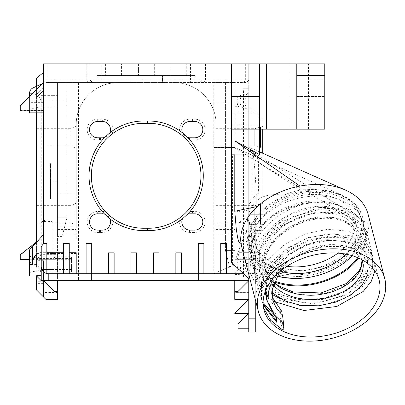 <?xml version="1.0" encoding="UTF-8"?>
<svg xmlns="http://www.w3.org/2000/svg" width="405" height="405" viewBox="0 0 405 405"><rect width="100%" height="100%" fill="white"/><g stroke="black" fill="none" stroke-linecap="round" stroke-linejoin="round"><path stroke-width="0.3" stroke-dasharray="2.02 1.52" d="M263.549 307.891L262.911 305.724L262.946 287.813L271.679 270.094L287.702 255.003L308.514 244.579L330.885 240.145L351.312 242.109L366.621 249.9L374.448 262.075L374.914 270.986M274.286 301.588L267.533 296.647M265.877 295.113L265.533 294.774M264.475 293.681L255.737 278.022L260.091 294.84L263.093 302.515M262.911 305.724L263.984 309.876M275.44 316.29L279.764 319.069L282.579 329.953M271.882 279.976A58.295 39.817 -14.5 0 1 251.875 258.441A58.295 39.817 -14.5 0 1 317.53 202.632L317.712 201.806C280.462 204.231 243.957 238.666 252.923 267.143L261.645 282.786L277.876 294.04L299.199 299.462L322.451 298.485L344.154 291.519L361.073 279.895L370.697 265.645L371.633 251.196L363.801 239.016L348.472 231.22L328.04 229.26L305.689 233.7L284.882 244.129L268.859 259.215L260.132 276.929L260.091 294.84M317.712 201.806A59.459 40.611 165.5 0 0 250.746 258.734L252.923 267.143M362.1 259.797L360.733 254.694L358.627 251.14C349.469 237.912 319.231 236.236 296.794 249.885C276.974 262.384 268.636 277.546 271.78 295.361L272.398 297.402M272.393 297.351L271.78 295.361M281.419 310.832L282.513 315.075M272.879 299.599C267.432 280.954 284.026 258.233 307.608 249.394C328.46 240.934 351.773 244.159 359.721 255.388L362.536 260.8M273.056 285.115L270.515 282.017L268.307 278.503L265.715 271.897C260.633 254.259 275.035 232.85 296.85 223.236C318.482 212.954 344.144 215.764 352.558 227.686A48.858 28.634 -16.4 0 1 353.332 228.805L352.244 224.562A48.696 28.537 163.6 0 0 351.449 223.449M144.995 228.248A52.463 52.463 0 0 0 147.329 228.248A52.463 52.463 0 0 0 180.6 217.288L186.34 212.129A52.463 52.463 0 0 0 186.34 139.472L180.6 134.308A52.463 52.463 0 0 0 147.329 123.348A52.463 52.463 0 0 0 144.995 123.348A52.463 52.463 0 0 0 111.719 134.308L105.978 139.472A52.463 52.463 0 0 0 105.978 212.129L111.719 217.288A52.463 52.463 0 0 0 144.995 228.248M186.34 212.129A10.495 10.495 0 0 1 190.006 211.471L192.112 211.471L192.137 213.805L190.001 213.805A8.161 8.161 0 0 0 181.84 221.712A8.161 8.161 0 0 0 189.499 230.111L191.874 230.111A8.161 8.161 0 0 0 192.765 230.111L194.248 230.116A1616.259 1142.87 -179.9 0 0 194.192 232.445L192.82 232.445A10.495 10.495 0 0 1 191.813 232.445L189.434 232.44A10.495 10.495 0 0 1 180.6 217.288M111.719 217.288A10.495 10.495 0 0 1 101.863 232.445L100.491 232.445A10.495 10.495 0 0 1 99.483 232.445A1454.912 1028.776 0.1 0 1 99.544 230.111A8.161 8.161 0 0 0 100.435 230.111L101.918 230.116A8.161 8.161 0 0 0 110.479 222.31A8.161 8.161 0 0 0 102.612 213.81L102.652 211.476A10.495 10.495 0 0 1 105.978 212.129M226.319 243.415L226.319 273.729L243.162 273.729L231.468 262.45L231.503 124.791L259.483 124.791L259.483 96.522L259.483 112.843L259.483 96.522L231.503 96.522L231.503 63.879L231.498 103.062M231.533 63.879L231.503 112.843L231.503 96.522L259.483 96.522L259.483 63.879L231.533 63.879M43.603 234.535L38.111 240.702L36.895 243.39L36.571 245.835L36.571 241.912M63.671 243.415L63.671 253.525L46.833 253.525L46.833 243.415M86.108 243.415L86.108 273.729L76.211 273.729L76.211 253.525L69.265 253.525L69.265 243.415M108.545 252.831L108.545 273.729L91.702 273.729L91.702 243.415M130.977 252.831L130.977 273.729L114.139 273.729L114.139 252.831M153.414 252.831L153.414 273.729L136.576 273.729L136.576 252.831M175.851 252.831L175.851 273.729L159.013 273.729L159.013 252.831M198.288 243.415L198.288 273.729L181.45 273.729L181.45 252.831M220.725 243.415L220.725 273.729L203.882 273.729L203.882 243.415M259.483 124.791L259.483 129.165L231.503 129.165L324.769 129.165L296.789 129.165L296.789 63.879M243.162 273.4L248.756 278.645L248.756 313.369L238.029 324.096L238.029 328.759L248.756 328.759L248.756 313.369L234.763 313.369L248.756 299.376L234.763 299.376L234.763 292.344L248.756 292.344L248.756 299.376L248.756 280.726L238.029 291.448L234.763 291.448M234.895 154.811L231.503 154.811L231.503 147.466L231.503 154.811L234.763 154.811L234.763 271.487L234.763 212.002L250.032 209.917C247.536 217.986 246.549 224.471 247.075 229.372L247.05 229.453C245.744 233.725 245.683 238.175 246.863 242.803C248.336 248.386 251.414 253.368 256.092 257.757L275.086 268.054L299.832 270.474L302.332 270.267A1136.921 81.937 170.5 0 1 302.611 270.246C313.597 269.578 323.899 267.042 333.523 262.642C351.697 253.434 361.64 241.284 363.341 226.187L234.763 147.891L234.763 147.466L213.779 147.466L213.779 82.529L234.763 82.529L225.438 82.529L234.763 82.529L234.763 147.511L213.779 147.466L213.779 273.583L234.763 273.583L234.763 271.497L234.763 272.762C240.322 268.505 246.863 263.903 254.391 258.957A489.67 134.257 172.4 0 0 256.092 257.757M231.503 144.145L231.503 154.811L234.763 154.811L234.763 212.002M234.763 261.868C238.925 249.652 243.02 238.849 247.05 229.453M234.763 265.68L232.435 265.68L232.435 154.811M213.779 273.583L232.435 265.68M245.101 154.811L245.147 154.315L246.073 154.811L234.763 154.811L251.171 154.811L234.763 147.511M246.073 154.811L251.171 154.811M105.978 139.472A10.495 10.495 0 0 1 101.857 140.115A427.761 302.474 0.1 0 1 101.918 137.786A8.161 8.161 0 0 0 110.479 129.98A8.161 8.161 0 0 0 102.612 121.475L102.652 119.146A10.495 10.495 0 0 1 111.719 134.308M180.6 134.308A10.495 10.495 0 0 1 190.006 119.141L192.117 119.141L192.137 121.475L190.001 121.47A8.161 8.161 0 0 0 181.84 129.382A8.161 8.161 0 0 0 189.499 137.781L191.874 137.781A8.161 8.161 0 0 0 192.765 137.781A384.411 271.821 0.1 0 1 192.826 140.115A10.495 10.495 0 0 1 191.813 140.115L189.434 140.11A10.495 10.495 0 0 1 186.34 139.472M248.756 106.186L262.744 120.179L248.756 106.186L248.756 214.27L248.756 106.186M248.756 292.344L248.756 214.27L262.744 214.27L262.744 230.592L262.744 153.272M262.744 129.175L262.744 214.27L248.756 214.27L248.756 232.262L248.756 80.2L246.422 82.529L174.14 82.529L234.763 82.529L234.763 292.344M36.571 275.719L41.234 280.726L57.556 280.726L57.556 82.529L213.779 82.529M57.556 226.182L76.211 226.182L76.211 124.502A41.968 41.968 0 0 1 83.557 100.784L41.234 100.784L41.234 254.649L57.556 254.649L57.556 82.529L118.179 82.529L45.897 82.529L246.422 82.529L248.756 80.2L248.756 63.879L266.475 63.879L266.475 129.175L259.483 129.175L259.483 154.523M129.98 82.529L162.623 82.529L129.98 82.529L129.98 75.538L162.623 75.538L129.98 75.538M97.195 82.529L129.838 82.529L97.195 82.529L97.195 75.538L129.838 75.538L97.195 75.538M130.071 82.529L162.719 82.529L130.071 82.529L130.071 75.538L162.719 75.538L130.071 75.538M162.481 82.529L195.129 82.529L162.481 82.529L162.481 75.538L195.129 75.538L162.481 75.538M130.061 82.529L162.704 82.529L130.061 82.529L130.061 75.538M248.756 103.118L210.256 103.118A41.968 41.968 0 0 1 216.113 124.502L216.113 226.182L234.763 226.182M234.763 194.015L216.113 194.015L216.113 124.502A41.968 41.968 0 0 0 174.14 82.529C189.788 83.06 201.827 89.92 210.256 103.118M43.568 112.843L43.568 82.995L43.568 112.843L43.568 90.457L36.571 97.453L36.571 94.188L43.568 87.191L43.568 72.399M36.571 112.843L36.571 97.453L43.568 90.457L43.568 87.191L36.571 94.188L36.571 86.26M43.568 82.777L43.568 110.849L43.568 82.777L20.25 106.166L20.25 110.849L20.25 110.509L20.25 110.849L43.568 110.849M29.575 249.839L39.022 239.532L37.397 241.998L36.688 244.357L36.571 256.011L29.575 263.645L29.575 249.839M41.234 254.649L36.571 259.311L36.571 78.135M57.556 292.43L57.556 259.311L36.571 259.311L36.571 260.699L43.477 260.699L43.568 292.43L57.556 292.43L57.556 299.376L45.897 299.376L43.568 297.047L43.568 292.43M36.571 256.011L36.571 260.699M43.568 283.378L36.571 283.378L36.571 281.693L43.568 281.693L43.568 283.378L43.568 266.409M43.568 281.693L43.568 297.047L36.571 290.051L36.571 281.693M36.571 245.835L36.571 259.742L36.571 245.835A9.325 9.325 0 0 1 38.111 240.702A9.325 9.325 0 0 0 36.571 245.835M36.571 222.897L36.571 205.644L36.571 222.897L41.001 222.871C41.381 221.829 43.401 220.76 47.066 219.662C51.03 220.948 53.04 222.026 53.09 222.897C52.66 220.877 41.472 220.877 41.042 222.897M36.571 145.952L36.571 128.699L36.571 145.952L71.083 145.952L75.062 147.602L75.062 127.049L75.062 147.602L76.211 148.751L76.211 125.899L76.211 148.751M41.234 275.719L41.234 280.726L43.568 280.726L54.29 291.448L57.556 291.448M36.571 271.937L43.568 271.937M52.893 269.517L52.893 272.069L52.893 269.517L41.234 269.517L41.234 270.231L41.234 269.517C36.521 266.105 36.521 262.698 41.229 259.291L41.229 256.735L52.893 256.755L52.893 259.291L41.234 259.291M43.568 259.266L71.548 259.291L71.548 256.735L52.893 256.735L52.893 259.266L43.568 259.266L43.568 258.572L41.234 258.572L32.147 257.099L32.147 271.704L32.147 257.099L29.575 256.243L29.575 272.565L29.575 256.243M43.568 102.343L29.575 102.343L29.575 96.522M42.692 83.405L32.942 87.956A5.827 5.827 0 0 0 29.575 93.236L29.575 112.843M29.575 110.849L29.575 102.343M37.538 241.152L38.111 240.702C37.478 241.755 37.478 241.755 38.111 240.702C37.478 241.755 37.478 241.755 38.111 240.702L20.25 254.735L20.25 259.742M29.575 259.423L20.25 259.423M41.234 246.766L41.234 252.781L40.606 252.745M29.575 263.645L29.575 276.063M63.671 253.525L63.671 273.729L46.833 273.729L46.833 253.525M41.234 256.735L38.46 258.441L36.571 261.088L36.571 267.715L38.46 270.363L41.234 272.069L41.234 256.735L41.229 269.517M71.548 256.735L71.548 272.069L41.234 272.049M29.58 93.023L32.147 93.879L32.147 108.489L32.147 93.879L41.234 95.357L41.234 107.011L41.234 95.357L52.893 95.357L52.893 107.011L52.893 95.357L57.556 95.357L57.556 107.011L57.556 95.357M29.575 109.345L29.575 93.236L29.575 109.345L32.147 108.489L41.234 107.011L43.568 107.011L43.568 95.357L43.568 107.011L57.556 107.011M43.568 259.291L43.568 258.572L52.893 258.572L52.893 270.231L52.893 258.572L71.548 258.572L71.548 259.291M20.25 105.847L20.25 106.166M20.25 254.735L20.25 255.074L20.25 254.735M71.548 272.069L71.548 269.517L71.548 270.231L43.568 270.231L43.568 269.543L52.893 269.543M36.571 261.088L36.571 267.715M78.545 82.529L78.545 280.726L57.556 280.726M78.545 280.726L248.756 280.726L248.756 280.26L255.752 280.26L255.752 332.024L248.756 332.024L248.756 328.759M71.548 270.231L71.548 258.572M71.548 269.517L43.568 269.543M29.575 272.565L32.147 271.704L41.234 270.231L43.568 270.231L43.568 269.517M57.556 254.649L57.556 259.311L36.571 259.311M76.211 226.182L76.211 240.17L57.556 240.17L76.211 240.17L76.211 194.015L57.556 194.015M57.556 217.769L57.556 82.529L57.556 236.424L57.556 217.769L66.886 217.769L62.218 236.424L57.556 236.424L62.218 236.424L66.886 217.769L66.886 82.529L66.886 217.769L57.556 217.769M234.763 280.726L234.763 273.583M192.112 211.471A10.495 10.495 0 0 1 192.562 211.476L194.982 211.476A10.495 10.495 0 0 1 205.143 222.36A10.495 10.495 0 0 1 194.192 232.445M192.117 119.141A10.495 10.495 0 0 1 192.557 119.141L194.982 119.146A10.495 10.495 0 0 1 205.143 130.025A10.495 10.495 0 0 1 194.192 140.115L192.826 140.115M101.857 140.115L100.491 140.115A10.495 10.495 0 0 1 99.478 140.115L97.104 140.11A10.495 10.495 0 0 1 87.176 129.347A10.495 10.495 0 0 1 97.676 119.141L99.782 119.141A10.495 10.495 0 0 1 100.227 119.141L102.652 119.146M99.483 232.445L97.104 232.44A10.495 10.495 0 0 1 87.176 221.677A10.495 10.495 0 0 1 97.676 211.471L99.782 211.471A10.495 10.495 0 0 1 100.232 211.476L102.652 211.476M91.702 280.726L91.702 273.729M198.288 273.729L198.288 280.726M175.851 273.729L181.45 273.729M153.414 273.729L159.013 273.729M130.977 273.729L136.576 273.729M108.545 273.729L114.139 273.729M69.265 253.525L69.265 273.729L76.211 273.729M76.211 253.525L76.211 252.745M308.448 63.879L289.793 63.879L289.793 129.175L289.793 63.879L266.475 63.879L266.475 129.175L308.448 129.175L308.448 63.879L324.769 63.879L324.769 129.165L324.769 80.2L324.769 96.522L296.789 96.522L296.789 80.2L296.789 96.522L324.769 96.522L324.769 129.165L296.789 129.165M231.503 124.791L231.503 129.165M259.483 63.879L231.503 63.879M324.769 63.879L324.769 129.175L308.448 129.175M43.568 63.879L248.756 63.879L248.756 147.136L259.483 151.834L248.756 147.045L248.756 149.354L248.756 94.208A7.695 2.632 90 0 0 247.521 93.666A7.695 2.632 90 0 0 245.126 101.326A7.695 2.632 90 0 0 247.521 108.991A7.695 2.632 90 0 0 247.759 109.021A7.695 2.632 90 0 0 248.756 108.449L248.756 94.208M138.373 63.879L154.229 63.879L138.373 63.879L138.373 75.538L154.229 75.538L138.373 75.538M138.454 63.879L154.32 63.879L138.464 63.879L138.464 75.538L154.31 75.538L138.454 75.538L154.32 75.538L138.464 75.538L138.454 63.879M105.589 63.879L121.444 63.879L105.589 63.879L105.589 75.538L121.444 75.538L105.589 75.538M170.88 63.879L186.73 63.879L170.88 63.879L170.88 75.538L186.73 75.538L170.88 75.538M248.756 108.449L248.756 280.26M249.232 147.703L248.756 147.703L248.756 203.659L249.536 203.659L248.756 203.659L248.756 147.703L249.232 147.703L251.824 150.938L251.824 200.895L260.177 192.005L258.582 192.005L255.013 195.802C251.429 199.402 249.343 200.86 248.756 200.181M368.099 214.285A65.286 44.59 -14.5 0 1 369.011 224.183L248.756 149.354M255.752 301.33L255.752 283.687A95.585 65.286 -104.5 0 1 242.808 251.318M43.568 80.2L45.897 82.529L43.568 80.2L90.199 80.2L92.532 82.529L90.199 80.2L202.12 80.2L199.792 82.529L202.12 80.2L248.756 80.2M202.12 80.2L202.12 63.879L202.12 80.2M90.199 80.2L90.199 63.879L90.199 80.2M83.557 100.784C92.107 89.029 103.65 82.944 118.179 82.529A41.968 41.968 0 0 0 76.211 124.502L76.211 194.015M41.234 100.784L36.571 91.459M351.459 223.444C343.187 211.764 318.335 208.777 296.931 218.467C274.524 227.843 259.418 249.682 264.617 267.659L265.437 270.307L267.832 275.365L270.383 279.045L273.78 282.705M271.806 280.275L269.386 277.445L264.607 267.614L265.715 271.897M250.746 258.734A59.459 40.611 165.5 0 0 274.069 281.9M358.648 258.091A59.459 40.611 165.5 0 0 365.872 228.936L364.743 229.23A58.295 39.817 -14.5 0 1 357.747 257.696M255.737 278.022C249.141 255.575 269.816 227.985 299.098 217.682C329.645 205.715 363.148 214.923 367.279 234.379L371.628 251.196M100.227 119.141L100.202 121.475A8.161 8.161 0 0 0 99.807 121.475A875.119 618.799 -179.9 0 1 99.782 119.141M102.612 121.475L100.202 121.475M100.491 140.115A1452.087 1026.781 -179.9 0 0 100.435 137.781L101.918 137.786M99.807 121.475L97.671 121.47A8.161 8.161 0 0 0 89.505 129.382A8.161 8.161 0 0 0 97.17 137.781A1329.499 940.096 -179.9 0 0 97.104 140.11M99.478 140.115A1452.087 1026.781 0.1 0 1 99.544 137.781A8.161 8.161 0 0 0 100.435 137.781M97.17 137.781L99.544 137.781M100.435 230.111A1454.912 1028.776 0.1 0 1 100.491 232.445M101.918 230.116A1616.259 1142.87 -179.9 0 0 101.863 232.445M100.232 211.476L100.202 213.805A8.161 8.161 0 0 0 99.807 213.805L99.782 211.471M102.612 213.81L100.202 213.805M99.807 213.805L97.671 213.805A8.161 8.161 0 0 0 89.505 221.712A8.161 8.161 0 0 0 97.17 230.111A1329.499 940.096 -179.9 0 0 97.104 232.44M97.17 230.111L99.544 230.111M192.82 232.445A1454.907 1028.776 -179.9 0 0 192.765 230.111M194.248 230.116A8.161 8.161 0 0 0 202.814 222.31A8.161 8.161 0 0 0 194.942 213.81L194.982 211.476M194.942 213.81L192.532 213.805L192.562 211.476M191.813 232.445A1454.907 1028.776 0.1 0 1 191.874 230.111M192.532 213.805A8.161 8.161 0 0 0 192.137 213.805M189.499 230.111A1329.499 940.096 -179.9 0 0 189.434 232.44M192.557 119.141L192.532 121.475A8.161 8.161 0 0 0 192.137 121.475M191.813 140.115A1452.082 1026.776 0.1 0 1 191.874 137.781M194.192 140.115A1616.259 1142.87 0.1 0 1 194.248 137.786A8.161 8.161 0 0 0 202.814 129.98A8.161 8.161 0 0 0 194.942 121.475L194.982 119.146M192.765 137.781L194.248 137.786M194.942 121.475L192.532 121.475M189.499 137.781A1329.499 940.096 -179.9 0 0 189.434 140.11M41.001 222.871L41.001 252.315L39.138 259.311L54.994 259.311L53.126 252.315L41.001 252.315L53.126 252.315L53.09 222.897L71.083 222.897L71.083 205.644L71.083 222.897L75.062 224.547L75.062 203.993L75.062 224.547L76.211 225.696L76.211 202.844L76.211 225.696M71.083 145.952L71.083 128.699L71.083 145.952M237.33 259.311L253.186 259.311L237.33 259.311L239.198 252.315L251.323 252.315L239.198 252.315L239.198 222.699L239.482 222.897C243.334 221.692 247.182 221.692 251.034 222.897L254.765 222.897L254.765 205.644L254.765 222.897L255.14 222.947L255.14 205.598L255.14 222.947L260.516 224.34L260.516 204.206L260.516 224.34L262.744 225.231L262.744 203.31L262.744 225.231M216.113 145.952L216.113 128.699L216.113 145.952L254.765 145.952L254.765 128.699L254.765 145.952L255.14 146.002L255.14 128.648L255.14 146.002L260.516 147.39L260.516 127.261L260.516 147.39L262.744 148.286L262.744 126.365L262.744 148.286M76.211 240.17L57.556 240.17M255.752 283.687L255.752 283.384C256.173 276.023 267.933 273.395 276.823 275.197C275.279 277.445 273.967 278.463 272.879 278.25L273.203 278.255C265.214 279.475 259.99 283.034 257.529 288.932C255.692 292.066 255.651 298.612 255.752 296.87L255.752 296.84A18.655 18.65 0 0 1 272.879 278.25L258.992 279.151C256.871 278.913 255.788 276.529 255.752 271.998L255.752 279.617A18.655 0.825 0 0 1 255.757 279.602A18.655 0.825 0 0 1 258.992 279.151L258.992 279.151M248.756 236.424L251.723 236.424L248.756 219.125L255.752 259.929L255.752 277.136L255.752 259.929L252.755 242.443L255.752 259.929L255.752 271.998M252.75 242.443C257.312 220.123 257.403 190.031 253.029 152.164M369.011 224.183A65.286 44.59 -14.5 0 1 336.449 265.918A65.286 44.59 -14.5 0 1 301.482 276.397L272.879 278.25M251.723 236.424L255.752 259.929L255.752 280.26M234.763 272.762L234.763 147.891M234.763 269.907L234.763 259.185L234.763 269.907L238.996 269.907A5.361 1.833 -90 0 1 238.828 269.887A5.361 1.833 -90 0 1 237.163 264.546A5.361 1.833 -90 0 1 238.828 259.205A5.361 1.833 -90 0 1 238.996 259.185A5.361 1.833 -90 0 1 240.828 264.546A5.361 1.833 -90 0 1 238.996 269.907M234.763 106.692L234.763 95.965L234.763 106.692L238.996 106.692A5.361 1.833 -90 0 1 238.828 106.667A5.361 1.833 -90 0 1 237.163 101.326A5.361 1.833 -90 0 1 238.828 95.99A5.361 1.833 -90 0 1 238.996 95.965A5.361 1.833 -90 0 1 240.828 101.326A5.361 1.833 -90 0 1 238.996 106.692M356.592 227.078A51.298 35.038 -14.5 0 0 318.745 207.573C337.294 206.793 349.5 211.729 355.372 222.37L356.592 227.078L364.065 229.402L364.743 229.23L363.032 222.634A58.295 39.817 -14.5 0 1 352.173 255.697M353.332 228.8L353.702 229.605L360.116 233.518L350.138 222.608L332.621 217.222L310.908 218.751L289.286 227.276L271.958 241.547L262.318 259.21L262.303 277.268L272.013 292.643M368.15 263.807L363.179 254.947L353.646 248.407L340.519 244.995L325.129 245.207L294 256.476L281.369 266.723L272.58 278.974M283.789 328.819L280.974 317.935L280.786 313.03M281.09 309.997L280.857 310.306M265.776 290.213L269.234 269.214L284.654 250.26L308.099 237.578L333.487 233.786L354.284 239.289L365.108 252.123L363.093 268.505L348.578 283.743L325.104 293.438L298.409 294.577L275.091 286.325L260.861 270.186L259.159 249.662L270.277 229.367L291.256 213.83L316.675 206.444L318.74 207.578M279.809 312.326L268.292 298.429M355.372 222.37C353.327 222.223 352.279 222.952 352.239 224.557M251.875 258.441L250.168 251.844A58.295 39.817 -14.5 0 1 296.627 198.698A58.295 39.817 -14.5 0 1 363.032 222.634M276.904 275.856A58.295 39.817 -14.5 0 1 250.168 251.844M316.68 206.434L317.53 202.632A58.295 39.817 -14.5 0 1 364.743 229.23M274.403 281.024A58.295 39.817 -14.5 0 1 272.054 280.052M364.065 229.402L365.472 234.844L360.116 233.518M346.022 254.188A51.298 35.038 165.5 0 0 356.263 224.385A51.298 35.038 165.5 0 0 297.822 203.32A51.298 35.038 165.5 0 0 256.942 250.093A51.298 35.038 165.5 0 0 280.356 271.183M367.279 234.379L365.472 234.844M279.764 319.069L280.974 317.935M337.947 253.135A51.298 35.038 165.5 0 0 354.557 217.794A51.298 35.038 165.5 0 0 296.116 196.724A51.298 35.038 165.5 0 0 255.231 243.496A51.298 35.038 165.5 0 0 286.902 266.348M294.394 271.203A57.358 39.179 -14.5 0 1 249.364 245.015A57.358 39.179 -14.5 0 1 295.078 192.719A57.358 39.179 -14.5 0 1 360.425 216.275A57.358 39.179 -14.5 0 1 294.394 271.203M301.482 276.397L298.617 276.625L276.823 275.192M294.992 273.512A57.358 39.179 -14.5 0 1 249.961 247.323A57.358 39.179 -14.5 0 1 295.675 195.028A57.358 39.179 -14.5 0 1 361.022 218.578A57.358 39.179 -14.5 0 1 294.992 273.512M243.456 277.136L255.752 277.136L243.456 277.136L243.456 88.736L248.756 88.736L243.456 88.736M255.013 195.802L255.013 156.026L258.582 159.828L258.582 192.005M260.177 192.005L260.177 159.828L251.824 150.938M258.582 159.828L260.177 159.828M251.034 222.897L251.323 222.699L245.258 217.733L239.198 222.699M248.154 247.794A59.226 40.449 165.5 0 0 315.627 272.114A59.226 40.449 165.5 0 0 362.829 218.113A59.226 40.449 165.5 0 0 295.356 193.792A59.226 40.449 165.5 0 0 248.154 247.794L246.863 242.803M216.113 222.897L216.113 205.644L216.113 222.897L239.482 222.897M248.756 224.335L255.752 224.335L248.756 224.335L255.752 224.335L255.752 230.592L255.752 224.335L248.756 224.335M255.752 311.035L248.756 311.035M248.756 227.134L255.752 227.134L255.752 232.262L248.756 232.262M248.756 289.155L255.752 289.155M255.752 273.264L248.756 273.264M247.759 272.241A7.695 2.632 90 0 0 250.391 264.197A7.695 2.632 90 0 0 247.521 256.886A7.695 2.632 90 0 0 245.126 264.546A7.695 2.632 90 0 0 247.521 272.211A7.695 2.632 90 0 0 247.759 272.241M249.536 203.659L251.824 200.895M255.013 156.026C251.429 152.432 249.343 150.969 248.756 151.647M255.752 232.262L255.752 259.311L234.763 259.311L255.752 259.311L255.752 227.134M245.141 154.315C263.888 165.954 283.956 178.701 300.383 189.95L300.545 190.066A59.201 41.806 164.8 0 0 283.52 195.23C266.87 192.76 255.707 197.655 250.032 209.911M300.545 190.066A59.034 34.035 -7.5 0 1 302.586 189.839L313.996 189.368L326.81 190.588L336.955 193.16L342.655 195.458L347.88 198.318L351.13 200.591L355.393 204.444L357.969 207.537L360.177 211.03L361.336 213.46L362.89 218.513L363.341 226.187M230.101 269.067L225.438 250.411L234.763 250.411L225.438 250.411L230.101 269.067L234.763 269.067L230.101 269.067M216.113 194.015L216.113 226.182M54.994 259.311L39.138 259.311M36.571 270.15L43.477 270.15M43.477 260.699L43.477 266.409M234.773 274.646L300.92 270.363A1136.921 81.937 170.5 0 1 302.332 270.267M225.438 82.529L225.438 250.411L225.438 82.529M50.564 187.353L50.564 199.088L50.473 187.353M50.564 175.37L50.473 199.088M50.473 175.37L50.473 163.64M50.473 175.076L50.473 181.364L50.564 175.076M50.564 199.088L50.564 163.64M50.564 187.652L50.564 181.364M50.473 181.364L50.473 187.652M57.556 180.908L57.556 181.207L57.556 180.908L52.893 180.908L52.893 181.207L52.893 180.908L57.556 180.908M57.556 181.207L52.893 181.207M265.786 290.051L269.543 275.78L278.746 262.435L292.349 251.308L308.802 243.471L326.217 239.654L342.64 240.094L356.172 244.59L365.305 252.487L368.363 259.043L367.472 272.099L358.633 284.978L343.162 295.437L323.286 301.654L302.014 302.403L282.477 297.305L267.599 286.872L259.595 272.449L258.861 259.772L262.956 246.878L271.487 234.834L283.601 224.628L313.971 212.63L342.954 214.255A54.331 37.108 165.5 0 0 318.345 209.714L293.676 216.462L272.626 230.804L260.086 249.986L259.003 270.16L267.001 284.599L281.86 295.037L301.391 300.151L322.689 299.406L342.549 293.2L358.05 282.72L366.889 269.841L367.775 256.785L364.718 250.234L355.231 242.144L341.056 237.689L323.975 237.583L305.977 242.028L289.322 250.66L275.972 262.663L267.578 276.792L265.194 291.539M263.118 304.018L261.433 299.087L263.174 304.97M272.059 294.455L260.617 284.229L254.264 271.396C245.314 242.934 281.885 208.54 319.094 206.251A59.226 40.449 -14.5 0 1 346.022 211.223L331.163 208.327L314.361 209.188L281.217 221.991L267.938 233.012L258.598 246.027L254.092 259.954L254.851 273.653L263.544 289.246L279.708 300.464L300.955 305.866L324.116 304.899L345.733 297.969L362.586 286.396L372.175 272.206L373.106 257.818L365.305 245.698L350.036 237.943L329.685 235.999L307.42 240.428L286.705 250.822L270.748 265.852L262.055 283.51L262.015 301.345M254.264 271.396L254.851 273.653M261.433 299.087L261.473 281.247L270.16 263.594L286.122 248.554L306.833 238.17L329.103 233.736L349.454 235.68L364.723 243.435L372.519 255.56L372.686 266.131L368.008 276.939L345.931 295.326L313.328 303.846L280.67 298.86M266.171 297.872L266.485 298.991M270.201 307.137L275.699 313.865L275.815 316.756M276.332 317.368L275.699 313.865M276.281 316.118L272.211 311.47M319.094 206.251A4909.086 3352.15 165.4 0 0 318.345 209.714M346.022 211.223A4929.235 3366.73 -14.5 0 1 342.954 214.255M43.568 101.184L29.575 101.184M36.571 264.404L29.575 264.404M46.98 63.879L46.98 80.2L48.63 82.529M86.786 63.879L86.786 80.2L88.437 82.529M101.857 63.879L101.857 82.529M190.461 63.879L190.461 82.529M205.537 63.879L205.537 80.2L203.887 82.529M245.339 63.879L245.339 80.2L243.694 82.529M97.671 121.47L97.676 119.141M97.671 213.805L97.676 211.471M190.001 213.805L190.006 211.471M190.001 121.47L190.006 119.141M248.756 292.39L234.763 292.39M234.763 240.17L216.113 240.17M234.763 233.786L216.113 233.786M216.113 229.412L234.763 229.412M57.556 229.412L76.211 229.412M76.211 233.786L57.556 233.786M374.448 262.075L379.105 280.083M20.25 110.509L43.568 110.509M37.65 241.481L20.25 255.074M29.575 259.742L36.571 259.742M324.769 80.2L296.789 80.2M259.483 112.843L231.503 112.843M345.587 190.127L344.837 189.793M162.704 82.529L162.704 75.538L162.719 82.529M195.129 82.529L195.129 75.538M129.838 82.529L129.838 75.538M162.623 82.529L162.623 75.538M186.73 75.538L186.73 63.879M121.444 75.538L121.444 63.879M154.32 63.879L154.32 75.538M154.229 63.879L154.229 75.538M154.31 63.879L154.31 75.538M362.07 259.782L361.655 257.322L362.662 261.22M36.571 205.644L71.083 205.644L75.062 203.993L76.211 202.844M36.571 128.699L71.083 128.699L75.062 127.049L76.211 125.899M216.113 205.644L254.765 205.644L262.744 203.31M216.113 128.699L254.765 128.699L262.744 126.365M353.702 229.605C351.175 225.615 346.67 222.517 340.18 220.31C330.374 217.313 319.064 217.622 306.261 221.246C295.129 224.669 285.636 230.212 277.779 237.867C264.187 251.328 263.604 265.746 265.72 271.917M362.192 259.848L354.274 251.1L340.519 246.478L324.719 246.523L307.967 250.837L292.957 258.886L281.07 269.806L279.384 272.013M273.922 282.305L271.902 280.376M255.231 243.496L256.942 250.093M354.557 217.794L356.263 224.385M273.208 278.255L298.617 276.625M249.364 245.015L249.961 247.323M360.425 216.275L361.022 218.578M253.186 259.311L251.323 252.315L251.323 222.699M255.752 230.592L262.744 230.592M238.828 106.667L247.521 108.991M238.828 95.99L247.521 93.666M238.828 269.887L247.521 272.211M238.828 259.205L247.521 256.886M362.576 217.136L362.829 218.113M238.996 95.965L234.763 95.965M238.996 259.185L234.763 259.185M274.063 272.125L299.832 270.474M341.607 194.972L234.611 147.39M259.003 270.17L259.585 272.423M367.781 256.795L368.363 259.048M372.519 255.565L373.106 257.823"/><path stroke-width="0.61" d="M374.914 270.986L371.183 281.5L363.133 291.504L336.808 306.479L303.856 310.503L274.286 301.588M267.533 296.647L265.877 295.113M265.533 294.774L264.475 293.681M263.984 309.876A59.459 40.611 -14.5 0 1 311.369 255.666A59.459 40.611 -14.5 0 1 379.105 280.083A59.459 40.611 -14.5 0 1 331.72 334.292A59.459 40.611 -14.5 0 1 263.984 309.876M272.58 278.974L268.555 291.433L269.128 303.694L274.317 314.807L283.601 323.914L283.789 328.819L282.579 329.953L270.646 320.264L263.549 307.891M263.093 302.515L275.44 316.29M272.398 297.402L281.419 310.827L272.393 297.351M283.601 323.914L282.513 315.065C277.678 310.635 274.463 305.476 272.879 299.599L272.185 289.783L279.384 272.013M187.626 214.154A54.796 54.796 0 0 0 187.626 137.442A8.161 8.161 0 0 0 189.499 137.781L191.874 137.781A8.161 8.161 0 0 0 192.765 137.781L194.248 137.786A8.161 8.161 0 0 0 202.814 129.98A8.161 8.161 0 0 0 194.942 121.475L192.532 121.475A8.161 8.161 0 0 0 192.137 121.475L190.001 121.47A8.161 8.161 0 0 0 182.483 132.82A54.796 54.796 0 0 0 147.329 121.014L147.329 123.348A52.463 52.463 0 0 1 200.956 175.8A52.463 52.463 0 0 1 147.329 228.248L147.329 230.582A54.796 54.796 0 0 0 182.483 218.776A8.161 8.161 0 0 0 189.499 230.111L191.874 230.111A8.161 8.161 0 0 0 192.765 230.111L194.248 230.116A8.161 8.161 0 0 0 202.814 222.31A8.161 8.161 0 0 0 194.942 213.81L192.532 213.805A8.161 8.161 0 0 0 192.137 213.805L190.001 213.805A8.161 8.161 0 0 0 187.626 214.154L182.483 218.776M182.483 132.82L187.626 137.442M147.329 121.014A54.796 54.796 0 0 0 144.995 121.014L144.995 123.348A52.463 52.463 0 0 1 147.329 123.348M147.329 228.248A52.463 52.463 0 0 1 144.995 228.248L144.995 230.582A54.796 54.796 0 0 0 147.329 230.582M104.698 137.442L109.841 132.82A8.161 8.161 0 0 0 102.612 121.475L100.202 121.475A8.161 8.161 0 0 0 99.807 121.475L97.671 121.47A8.161 8.161 0 0 0 89.505 129.382A8.161 8.161 0 0 0 97.17 137.781L99.544 137.781A8.161 8.161 0 0 0 100.435 137.781L101.918 137.786A8.161 8.161 0 0 0 104.698 137.442A54.796 54.796 0 0 0 104.698 214.154A8.161 8.161 0 0 0 102.612 213.81L100.202 213.805A8.161 8.161 0 0 0 99.807 213.805L97.671 213.805A8.161 8.161 0 0 0 89.505 221.712A8.161 8.161 0 0 0 97.17 230.111L99.544 230.111A8.161 8.161 0 0 0 100.435 230.111L101.918 230.116A8.161 8.161 0 0 0 109.841 218.776A54.796 54.796 0 0 0 144.995 230.582M144.995 121.014A54.796 54.796 0 0 0 109.841 132.82M144.995 228.248A52.463 52.463 0 0 1 91.368 175.8A52.463 52.463 0 0 1 144.995 123.348M109.841 218.776L104.698 214.154M324.769 75.538L324.769 63.879L296.789 63.879L296.789 75.538L324.769 75.538L324.769 129.175L259.483 129.165L259.483 154.523L234.92 140.93L234.895 154.811L231.503 154.811L231.503 63.879L43.568 63.879L43.568 234.571L43.568 112.843L29.575 112.843L29.575 110.849M36.571 283.378L36.571 276.063L29.575 276.063L29.575 249.839L43.603 234.535L43.603 243.415L41.234 246.766L41.234 280.726L48.23 280.726L48.23 273.729L46.833 273.588C43.355 272.621 41.487 270.337 41.234 266.733M46.833 273.588L46.833 243.415L43.603 243.415M69.265 273.729L69.265 243.415L63.671 243.415L63.671 273.729L198.288 273.729L198.288 280.726L48.23 280.726M91.702 280.726L91.702 243.415L86.108 243.415L86.108 273.729M108.545 273.729L108.545 252.831L114.139 252.831L114.139 273.729M130.977 273.729L130.977 252.831L136.576 252.831L136.576 273.729M153.414 273.729L153.414 252.831L159.013 252.831L159.013 273.729M175.851 273.729L175.851 252.831L181.45 252.831L181.45 273.729M203.882 273.729L203.882 243.415L198.288 243.415L198.288 273.729L243.511 273.729M226.319 273.729L226.319 243.415L220.725 243.415L220.725 273.729M231.503 144.145L231.468 262.45L248.756 278.645L248.756 311.035L255.752 311.035L255.752 301.33M262.744 153.272L262.744 129.175M36.571 241.912L36.571 112.843M36.571 86.26L36.571 78.135L43.568 72.399L43.568 63.879M57.556 280.726L57.556 299.376L45.897 299.376L36.571 290.051L36.571 275.719L41.234 275.719L41.234 252.745L40.606 252.745C35.615 253.449 32.871 257.337 32.37 264.404L29.575 264.404M57.556 291.448L54.29 291.448L43.568 280.726M41.234 269.517L41.234 259.291M29.575 96.522L29.575 93.236A5.827 5.827 0 0 1 32.942 87.956L42.692 83.405M29.575 259.742L20.25 259.742L20.25 254.735L37.538 241.152M20.25 259.423L29.575 259.423M43.568 110.849L20.25 110.849L20.25 105.847L43.568 82.529M48.23 273.729L63.671 273.729M32.37 246.787L32.37 264.404M20.25 106.166L43.568 82.777M36.571 276.063L41.234 280.726M248.756 328.759L238.029 328.759L238.029 324.096L248.756 313.369L234.763 313.369L248.756 299.376L234.763 299.376L234.763 291.448L238.029 291.448L248.756 280.726L198.288 280.726M243.162 273.729L243.162 273.4M69.265 252.745L76.211 252.745L76.211 273.729M296.789 129.165L296.789 75.538M296.789 63.879L231.503 63.879M324.769 129.175L259.483 129.175L259.483 63.879M231.503 103.062L231.498 129.175L259.483 129.165M258.339 311.339A65.286 44.59 165.5 0 0 332.718 338.15A65.286 44.59 165.5 0 0 384.75 278.62A65.286 44.59 165.5 0 0 310.372 251.809A65.286 44.59 165.5 0 0 258.339 311.339L242.808 251.318A95.585 65.286 -104.5 0 1 240.955 243.167A65.286 44.59 -14.5 0 1 241.81 230.728A65.286 44.59 -14.5 0 1 257.448 206.454A65.286 44.59 -14.5 0 1 281.333 191.606A65.286 44.59 -14.5 0 1 299.994 186.077L234.92 140.93M299.994 186.077A65.286 44.59 -14.5 0 1 302.353 185.662A65.286 44.59 -14.5 0 1 345.587 190.122A65.286 44.59 -14.5 0 1 368.099 214.285L384.75 278.62M257.448 206.454L234.784 211.258L234.794 154.811M240.955 243.167C237.998 244.073 237.33 235.194 236.287 229.124L234.784 211.258M273.78 282.705L279.146 286.897L283.115 289.205L289.069 291.792L295.529 293.686L302.348 294.86L310.873 295.301L317.945 294.87L326.516 293.387L333.188 291.453L342.362 287.449L348.811 283.384L353.281 279.612L356.916 275.557L360.121 270.337L361.655 265.999L362.1 259.797M362.536 260.8L363.26 266.865L362.521 271.137L360.182 276.564L355.403 282.827L351.125 286.694L344.847 290.922L335.897 295.113L329.331 297.199L320.78 298.9L313.703 299.503L304.975 299.26L298.115 298.252L291.59 296.526L284.168 293.428L278.858 290.193L273.056 285.115M274.069 281.9A59.459 40.611 165.5 0 0 358.648 258.091M255.752 283.384L255.752 279.617M255.752 311.035L255.752 318.031L248.756 318.031L248.756 332.024L255.752 332.024L255.752 318.031M234.763 291.448L234.763 280.726M272.013 292.643L284.877 300.94L300.996 305.431L318.619 305.78L335.836 302.12L350.791 295.022L361.847 285.424L367.841 274.565L368.15 263.807M280.857 310.306L280.786 313.03L279.809 312.326M268.292 298.429L265.776 290.213M352.173 255.697A58.295 39.817 -14.5 0 1 276.904 275.856M357.747 257.696A58.295 39.817 -14.5 0 1 274.403 281.024M280.356 271.183A51.298 35.038 165.5 0 0 297.214 273.512A51.298 35.038 165.5 0 0 346.022 254.188M286.902 266.348A51.298 35.038 165.5 0 0 295.508 266.915A51.298 35.038 165.5 0 0 337.947 253.135M255.752 318.831L248.756 318.831M248.756 318.031L248.756 311.035M263.174 304.97L276.524 322.152L275.937 319.889L263.118 304.018M280.67 298.86L272.059 294.455M265.194 291.539L266.758 300.12M266.485 298.991L270.201 307.137M272.211 311.47L266.753 300.11L265.786 290.051M275.815 316.756L275.937 319.889M276.524 322.152L276.332 317.368M259.483 96.522L231.503 96.522M63.671 252.745L46.833 252.745M344.837 189.793L259.483 151.819M362.662 261.22L362.753 261.559M362.764 261.595L362.192 259.848M362.07 259.782L361.26 266.237L359.012 271.122L346.255 283.576L321.054 292.952L293.185 291.975L278.539 285.778L273.922 282.305"/></g></svg>

